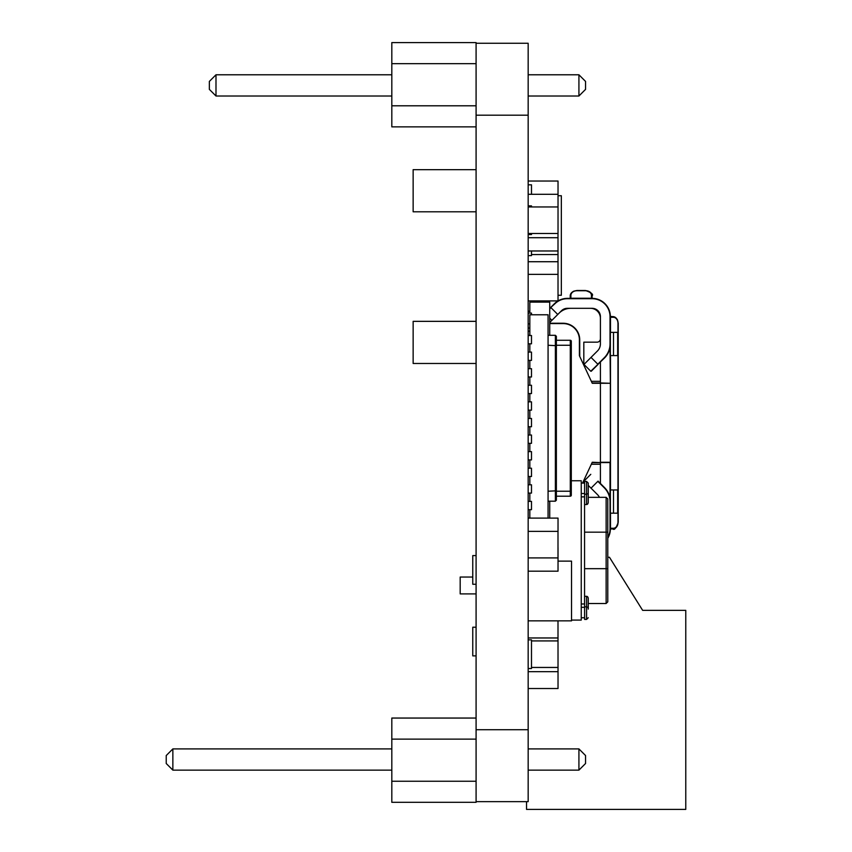 <?xml version="1.0" encoding="UTF-8"?>
<svg xmlns="http://www.w3.org/2000/svg" width="852" height="852" viewBox="0 0 852 852"><rect width="100%" height="100%" fill="white"/><g stroke="black" fill="none" stroke-linecap="round" stroke-linejoin="round"><path stroke-width="1.28" d="M476.087 115.19L476.087 801.657L528.165 801.657L528.165 43.26L476.087 43.26L476.087 115.19L528.165 115.19M549.732 518.101L549.732 501.189M549.732 335.305L549.732 302.13L529.827 302.13L529.827 313.11M528.165 331.162L529.827 331.162M531.488 300.905L531.488 302.13M558.028 295.261L561.34 295.261L561.34 195.736L558.028 195.736M531.488 194.075L532.319 194.309M529.827 335.507L529.827 314.771L548.07 314.771L548.07 518.101M529.827 343.803L529.827 352.089M529.827 360.385L529.827 368.682M529.827 376.978L529.827 385.264M529.827 393.56L529.827 401.856M529.827 410.153L529.827 418.449M529.827 426.735L529.827 435.031M529.827 443.328L529.827 451.624M529.827 459.91L529.827 468.206M529.827 476.502L529.827 484.799M529.827 493.084L529.827 501.381M529.827 509.677L529.827 517.973M528.165 517.973L531.488 518.101M528.165 501.381L531.488 501.381L531.488 509.677L528.165 509.677M528.165 484.799L531.488 484.799L531.488 493.084L528.165 493.084M528.165 468.206L531.488 468.206L531.488 476.502L528.165 476.502M528.165 451.624L531.488 451.624L531.488 459.91L528.165 459.91M528.165 435.031L531.488 435.031L531.488 443.328L528.165 443.328M528.165 418.449L531.488 418.449L531.488 426.735L528.165 426.735M528.165 401.856L531.488 401.856L531.488 410.153L528.165 410.153M528.165 385.264L531.488 385.264L531.488 393.56L528.165 393.56M528.165 368.682L531.488 368.682L531.488 376.978L528.165 376.978M528.165 352.089L531.488 352.089L531.488 360.385L528.165 360.385M528.165 335.507L531.488 335.507L531.488 343.803L528.165 343.803M528.165 313.11L531.488 313.11L531.488 314.771M549.732 322.503L559.061 313.185A16.593 16.593 0 0 1 570.787 308.317L590.457 308.317A9.958 9.958 0 0 1 600.404 318.275L600.404 338.84A3.323 3.323 0 0 1 597.092 342.163L583.822 342.163L583.822 365.188M592.108 382.963L600.404 382.963L600.404 362.089M603.727 462.583L610.032 462.583L600.404 462.583L600.404 483.467M583.822 480.368L583.822 483.095M591.341 464.244L600.404 464.244M600.404 381.302L591.341 381.302M549.732 308.893L550.967 307.668L557.762 314.473L561.489 310.746A8.296 8.296 0 0 1 567.347 308.317L592.108 308.317A8.296 8.296 0 0 1 600.404 316.614L600.404 343.888A9.958 9.958 0 0 1 597.497 350.928L591.022 357.393L597.827 364.198L604.292 357.733A19.575 19.575 0 0 0 610.032 343.888L610.032 316.614A17.913 17.913 0 0 0 592.108 298.701L567.347 298.701A17.913 17.913 0 0 0 554.684 303.951L549.732 308.424L554.45 303.717A18.243 18.243 0 0 1 567.347 298.37L592.108 298.37A18.243 18.243 0 0 1 610.362 316.614L610.362 528.943A18.243 18.243 0 0 1 607.785 538.272A18.243 18.243 0 0 0 610.362 528.943L610.362 529.113M539.028 300.905L539.028 302.13M607.785 537.612A17.913 17.913 0 0 0 610.032 528.943L610.032 501.668A19.575 19.575 0 0 0 604.292 487.823L597.827 481.359L591.022 488.164L597.497 494.629A9.958 9.958 0 0 1 599.414 497.334M592.289 298.37L592.108 298.37A18.243 18.243 0 0 1 610.362 316.614L612.886 316.614L610.362 316.433M582.544 483.095L592.268 462.253L600.404 462.583L592.108 462.583M610.362 462.253L600.404 462.253L600.404 382.963L610.362 383.293L592.268 383.293L579.403 355.71L579.403 339.841A16.252 16.252 0 0 0 563.14 323.579L549.732 323.579M551.904 320.331L549.732 318.169M610.49 513.181L610.49 528.272L613.302 528.272A5.975 4.665 90 0 0 617.966 522.308L617.966 323.249A5.975 4.665 90 0 0 613.302 317.274L612.886 316.614A6.635 5.187 -90 0 1 618.073 323.249L618.073 522.308A6.635 5.187 -90 0 1 612.886 528.943L610.032 528.943M570.222 298.37L570.222 295.836L570.222 298.37M570.883 295.431L570.883 298.243L591.448 298.243L591.448 295.431A5.975 4.665 0 0 0 585.473 290.756L576.857 290.756A5.975 4.665 0 0 0 570.883 295.431L570.222 295.836A6.635 5.187 180 0 1 576.857 290.66L585.473 290.66A6.635 5.187 180 0 1 592.108 295.836L592.108 298.701M549.732 323.249L563.14 323.249A16.593 16.593 0 0 1 579.733 339.841L579.733 356.424M610.362 513.181L617.657 513.181L617.657 489.953L613.515 489.953L613.515 513.181M610.362 489.953L613.515 489.953M613.515 355.593L617.657 355.593L617.657 332.376L613.515 332.376L613.515 355.593L610.362 355.593M610.362 332.376L613.515 332.376M610.032 343.888L610.362 343.888A19.905 19.905 0 0 1 604.526 357.968L590.787 371.238L583.982 364.432L591.022 357.393M591.022 488.164L588.253 485.384M584.6 481.731L583.982 481.124L590.787 474.319L583.982 481.124M598.061 481.124L604.526 487.589A19.905 19.905 0 0 1 610.362 501.668L610.341 500.784M610.032 347.51L610.362 383.293M561.489 310.746A8.296 8.296 0 0 1 562.437 309.926A8.296 8.296 0 0 0 561.489 310.746M571.298 495.161L571.298 341.279A0.99 0.99 0 0 0 570.297 340.278L556.367 340.278L556.367 336.306L556.367 340.278L556.367 336.306L555.376 335.305L555.376 345.262L556.367 345.667L555.376 345.262L556.367 345.667L556.367 490.816L548.07 491.231M571.298 495.012L571.298 495.214A0.99 0.99 0 0 1 570.297 496.205L556.367 496.205L556.367 500.188L555.376 501.189L548.07 501.189M556.367 496.876L556.367 500.188L555.376 501.189L556.367 500.188L555.376 501.189L556.367 500.188L555.376 501.189L556.367 500.188L555.376 501.189L555.376 491.231L556.367 490.816L556.367 496.876M548.07 335.305L555.376 335.305L556.367 336.306L555.376 335.305L556.367 336.306L555.376 335.305L556.367 336.306L555.376 335.305L556.367 336.306L556.367 345.667L548.07 345.262M556.367 490.816L555.376 491.231L556.367 490.816M528.165 335.305L529.827 335.305M556.367 345.262L556.367 491.231L570.297 491.231L570.297 345.262L556.367 345.262L556.367 340.278M571.298 495.214L571.298 491.231L570.297 491.231L570.297 496.205A0.99 0.99 0 0 0 571.298 495.214M570.297 340.278L570.297 345.262L571.298 345.262L571.298 341.279M166.225 755.543L172.86 748.908L172.86 770.133L166.225 763.498L166.225 755.543M391.813 770.133L172.86 770.133M585.558 763.498L585.558 755.543L578.923 748.908L578.923 770.133L585.558 763.498M528.165 770.133L578.923 770.133M528.165 748.908L578.923 748.908M391.813 748.908L172.86 748.908M476.087 781.252L391.813 781.252L391.813 802.318L476.087 802.318L476.087 801.657M476.087 718.055L391.813 718.055L391.813 739.121L476.087 739.121M391.813 739.121L391.813 781.252M209.358 81.419L209.358 89.375L215.993 96.01L215.993 74.784L209.358 81.419M391.813 74.784L215.993 74.784M391.813 96.01L215.993 96.01M585.558 89.375L578.923 96.01L578.923 74.784L585.558 81.419L585.558 89.375M528.165 74.784L578.923 74.784M528.165 96.01L578.923 96.01M476.087 43.26L476.087 42.6L391.813 42.6L391.813 63.666L476.087 63.666M476.087 105.797L391.813 105.797L391.813 63.666M391.813 105.797L391.813 126.863L476.087 126.863M472.764 577.038L460.187 577.038L460.187 593.897L476.087 593.897M526.536 801.657L526.536 809.4L685.775 809.4L685.775 610.351L642.642 610.351L609.468 557.272L607.785 557.272M557.996 620.852L558.028 667.457L531.488 667.457M558.028 640.917L531.488 640.917M528.165 181.039L558.028 181.039L558.028 233.491L528.165 233.491M558.028 206.951L528.165 206.951M528.165 518.101L558.028 518.101L558.028 531.371L528.165 531.371M558.028 547.591L558.028 571.181L528.165 571.181M557.996 531.371L557.996 557.911L528.165 557.911M557.996 233.491L558.028 300.905L528.165 300.905M558.028 274.365L528.165 274.365M558.028 237.708L528.165 237.708M558.028 250.978L528.165 250.978M558.028 254.556L531.488 254.556M558.028 667.457L558.028 671.674L528.165 671.674M558.028 261.724L528.165 261.724M558.028 637.967L528.165 637.967M558.028 671.674L558.028 688.522L528.165 688.522M558.028 194.309L528.165 194.309M571.298 480.752L581.245 480.752L581.245 620.086L571.532 620.086M581.245 496.854L584.568 496.854L584.568 603.993L581.245 603.993M607.785 568.667L606.134 568.667L606.134 532.17L607.785 532.17L607.785 498.995L607.785 601.842L606.134 603.504L606.134 568.667L584.568 568.667M584.568 532.17L606.134 532.17L606.134 497.334L588.253 497.334L588.253 493.532L588.253 502.19L588.253 483.095L586.591 481.433L588.253 483.095L588.253 491.753M588.253 607.306L584.6 606.624L584.6 619.404L586.591 619.404L588.253 617.743L586.591 619.404L586.591 596.304A2.343 1.661 90 0 1 588.253 598.647L588.253 609.084M584.6 617.743L581.245 617.743M584.6 607.306L581.245 607.306M586.591 596.304L584.6 596.304L584.6 606.624M584.6 493.532L581.245 493.532M584.6 483.095L581.245 483.095M588.253 502.19A2.343 1.661 90 0 1 586.591 504.533L584.6 504.533L584.6 481.433L586.591 481.433L586.591 494.224L584.6 494.224M588.253 493.532L586.591 494.224L586.591 504.533M528.165 620.852L571.532 620.852L571.532 561.127L558.028 561.127M528.165 255.621L531.488 255.621L531.488 250.978M528.165 205.886L531.488 205.886L531.488 206.951M528.165 234.556L531.488 234.556L531.488 233.491M528.165 639.852L531.488 639.852L531.488 668.522L528.165 668.522M528.165 184.82L531.488 184.82L531.488 194.309M476.087 655.88L472.764 655.88L472.764 627.221L476.087 627.221M476.087 584.259L472.764 584.259L472.764 555.589L476.087 555.589M476.087 363.474L413.145 363.474L413.145 321.342L476.087 321.342M476.087 211.797L413.145 211.797L413.145 169.665L476.087 169.665M476.087 729.727L528.165 729.727M528.165 311.257L529.827 311.257M528.165 323.898L529.827 323.898M598.061 364.432L591.256 371.238M554.684 303.951L554.45 303.717A18.243 18.243 0 0 1 567.347 298.37L567.347 298.701M610.032 498.047L610.032 462.583M538.698 302.13L538.698 300.905M613.302 317.274L610.49 317.274L610.49 332.376M610.49 355.593L610.49 489.953M563.14 323.579L563.14 323.249A16.593 16.593 0 0 1 579.733 339.841L579.403 339.841M610.362 343.888A19.905 19.905 0 0 1 604.526 357.968L604.292 357.733M604.292 487.823L604.526 487.589A19.905 19.905 0 0 1 610.362 501.668L610.032 501.668M570.222 295.836L570.957 293.397L573.407 291.277L576.857 290.511L585.473 290.511C591.384 292.619 593.599 294.398 592.108 295.836L591.448 295.431M612.886 316.614L615.336 317.349L617.444 319.809L618.222 323.249L618.222 522.308C616.113 528.208 614.335 530.423 612.886 528.943L613.302 528.272M555.376 345.262L555.376 491.231M529.827 328.041L528.165 328.041M606.134 603.504L588.253 603.504M606.134 497.334L607.785 498.995"/></g></svg>
